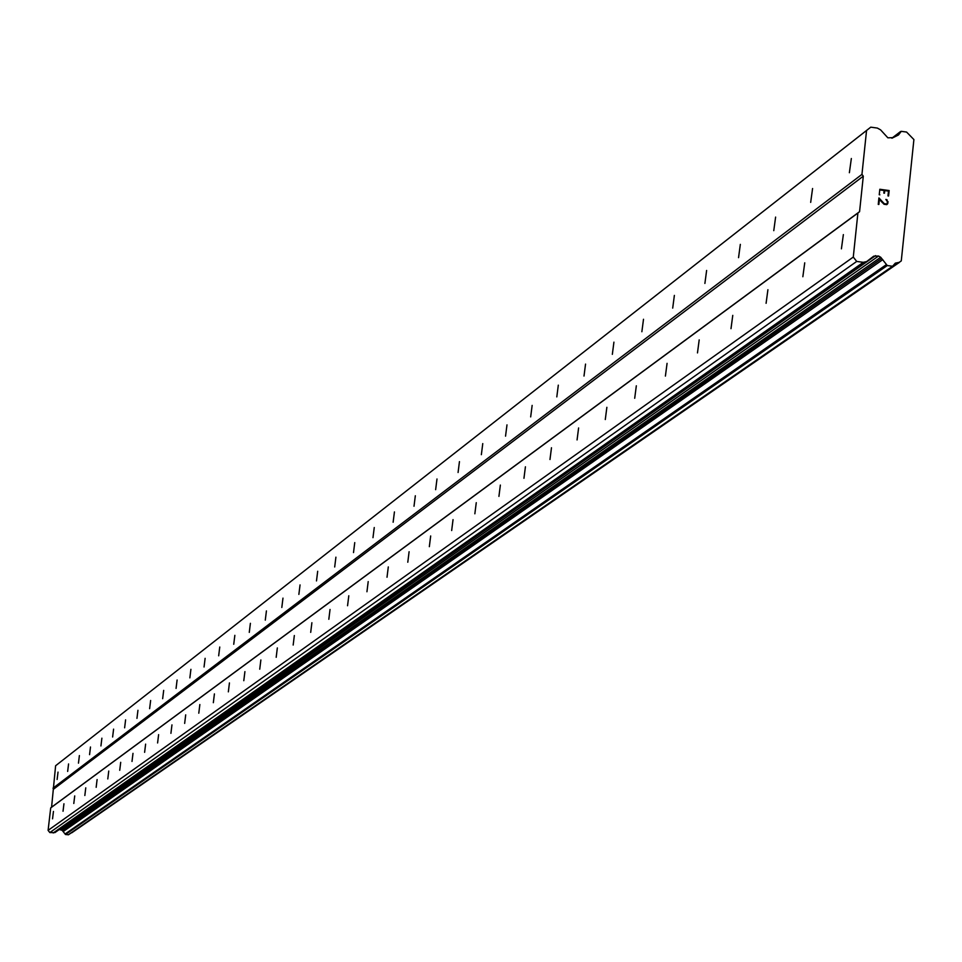 <?xml version="1.0" encoding="UTF-8"?>
<svg xmlns="http://www.w3.org/2000/svg" width="962" height="962" viewBox="0 0 962 962"><rect width="100%" height="100%" fill="white"/><g stroke="black" fill="none" stroke-linecap="round" stroke-linejoin="round"><path stroke-width="1.44" d="M53.451 811.435L52.549 818.818L53.451 811.435M63.949 803.775L63.035 811.243L63.949 803.775M74.723 795.911L73.797 803.474L74.723 795.911M85.762 787.842L84.836 795.514L85.762 787.842M97.102 779.557L96.164 787.325L97.102 779.557M108.754 771.055L107.792 778.931L108.754 771.055M120.707 762.325L119.733 770.297L120.707 762.325M132.996 753.354L132.01 761.435L132.996 753.354M145.623 744.131L144.613 752.332L145.623 744.131M158.61 734.643L157.588 742.965L158.61 734.643M171.957 724.891L170.923 733.333L171.957 724.891M185.702 714.862L184.656 723.412L185.702 714.862M199.855 704.533L198.785 713.203L199.855 704.533M214.418 693.891L213.336 702.693L214.418 693.891M229.437 682.924L228.343 691.858L229.437 682.924M244.913 671.62L243.795 680.699L244.913 671.62M260.87 659.968L259.74 669.191L260.87 659.968M277.333 647.943L276.19 657.311L277.333 647.943M294.336 635.533L293.169 645.045L294.336 635.533M311.892 622.715L310.702 632.371L311.892 622.715M330.038 609.463L328.824 619.287L330.038 609.463M348.797 595.755L347.559 605.747L348.797 595.755M368.205 581.589L366.943 591.75L368.205 581.589M388.299 566.919L387.013 577.248L388.299 566.919M409.103 551.719L407.792 562.241L409.103 551.719M430.675 535.966L429.341 546.669L430.675 535.966M453.042 519.636L451.671 530.531L453.042 519.636M476.262 502.681L474.855 513.792L476.262 502.681M500.36 485.076L498.929 496.392L500.36 485.076M525.42 466.786L523.953 478.306L525.42 466.786M551.479 447.751L549.975 459.511L551.479 447.751M578.607 427.946L577.068 439.935L578.607 427.946M606.866 407.311L605.29 419.54L606.866 407.311M636.327 385.798L634.704 398.28L636.327 385.798M667.075 363.347L665.403 376.094L667.075 363.347M699.194 339.887L697.474 352.91L699.194 339.887M732.767 315.368L731 328.679L732.767 315.368M767.916 289.706L766.089 303.307L767.916 289.706M804.737 262.818L802.849 276.731L804.737 262.818M843.361 234.608L841.413 248.845L843.361 234.608M58.021 772.113L57.119 779.485L58.021 772.113M68.567 763.948L67.653 771.416L68.567 763.948M79.389 755.579L78.463 763.143L79.389 755.579M90.488 746.993L89.562 754.653L90.488 746.993M101.888 738.179L100.938 745.947L101.888 738.179M113.588 729.136L112.626 737L113.588 729.136M125.601 719.841L124.627 727.813L125.601 719.841M137.951 710.293L136.953 718.373L137.951 710.293M150.637 700.48L149.627 708.669L150.637 700.48M163.684 690.391L162.662 698.689L163.684 690.391M177.104 680.014L176.07 688.431L177.104 680.014M190.909 669.324L189.863 677.873L190.909 669.324M205.122 658.333L204.052 667.003L205.122 658.333M219.757 647.017L218.675 655.807L219.757 647.017M234.848 635.341L233.742 644.275L234.848 635.341M250.397 623.316L249.278 632.383L250.397 623.316M266.426 610.918L265.284 620.129L266.426 610.918M282.972 598.123L281.818 607.467L282.972 598.123M300.048 584.92L298.869 594.408L300.048 584.92M317.688 571.272L316.486 580.928L317.688 571.272M335.906 557.178L334.692 566.991L335.906 557.178M354.75 542.604L353.511 552.573L354.75 542.604M374.254 527.525L372.979 537.662L374.254 527.525M394.432 511.916L393.133 522.234L394.432 511.916M415.331 495.755L414.009 506.252L415.331 495.755M436.988 478.992L435.642 489.682L436.988 478.992M459.451 461.616L458.08 472.498L459.451 461.616M482.768 443.59L481.361 454.677L482.768 443.59M506.986 424.867L505.543 436.159L506.986 424.867M532.142 405.399L530.675 416.907L532.142 405.399M558.309 385.161L556.806 396.897L558.309 385.161M585.545 364.093L584.006 376.058L585.545 364.093M613.924 342.147L612.337 354.353L613.924 342.147M643.506 319.264L641.87 331.734L643.506 319.264M674.374 295.394L672.703 308.117L674.374 295.394M706.625 270.454L704.893 283.441L706.625 270.454M740.331 244.372L738.551 257.66L740.331 244.372M775.612 217.087L773.773 230.664L775.612 217.087M812.577 188.504L810.677 202.381L812.577 188.504M851.346 158.514L849.374 172.715L851.346 158.514M888.467 191.089L884.739 190.584L888.467 191.089L887.974 195.911L888.587 195.995L889.153 190.548L879.821 189.273L889.165 190.548L888.587 195.995M884.739 190.584L884.463 193.206L884.727 190.584M884.463 193.206L883.837 193.121L884.114 190.5L880.374 189.983L884.114 190.5M879.869 194.817L879.244 194.733L879.821 189.273M885.834 199.435L887.385 201.551L887.204 203.247M886.387 199.507L887.253 200.084L886.387 199.507M888.01 201.587L887.818 203.391L888.01 201.587M887.818 203.391L887.277 204.233L887.818 203.391M886.772 204.641L884.042 204.269L879.4 199.338L882.419 202.705M879.4 199.338L878.859 204.473L879.4 199.338M878.859 204.473L878.246 204.389L878.919 197.919L884.21 203.679L886.699 204.028L884.21 203.679L878.907 197.931M898.724 262.458L895.309 263.143L892.592 266.258L887.277 265.548L880.699 257.263L878.546 256.024L873.712 256.169L866.678 261.556L863.299 262.325L856.709 261.436L853.282 257.07L857.9 213.047L859.571 211.676L863.299 176.166L861.952 174.387L866.558 130.471L870.766 127.164L877.344 128.066L880.591 129.87L887.866 137.819L893.133 137.638L898.496 134.957L901.262 131.337L906.577 132.059L913.9 139.562L901.274 260.906L71.392 832.864L899.422 262.361M870.766 127.164L55.616 765.74L51.575 807.19L50.709 807.9L48.1 830.362L49.832 832.563L54.942 832.575L866.582 261.628M59.283 829.521L62.157 830.314L65.488 834.499L68.506 834.751L892.664 266.258M859.571 211.676L51.575 807.19M863.299 176.166L53.68 789.068M857.9 213.047L50.709 807.9M853.282 257.07L48.1 830.362M856.709 261.436L49.832 832.563M863.299 262.325L53.211 832.984M875.564 255.627L59.536 829.497M880.699 257.263L62.157 830.314M882.791 259.644L63.227 831.517M886.411 264.598L65.055 834.018M892.592 266.258L68.218 834.836M900.24 132.022L892.363 138.059M866.558 130.471L55.616 765.74M861.952 174.387L53.006 788.167M878.546 256.024L61.063 829.689M881.613 258.537L62.626 830.952M887.277 265.548L65.488 834.499M866.678 261.556L54.942 832.575M893.157 266.101L68.506 834.751M899.482 262.325L71.777 832.791M900.576 131.517L891.858 138.203"/></g></svg>
